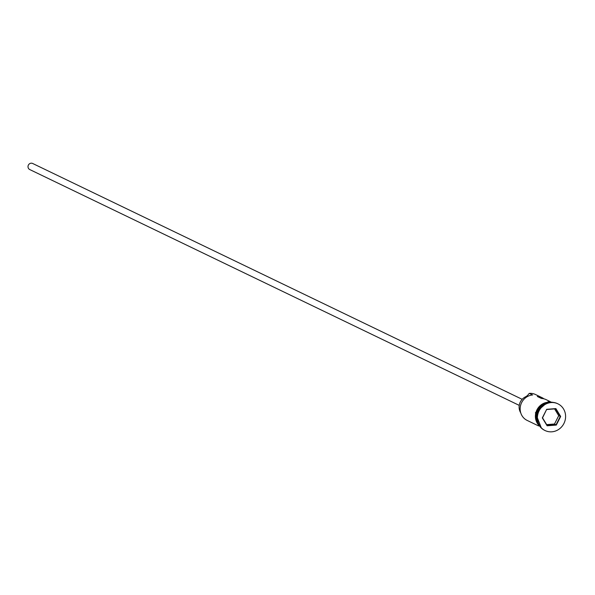 <?xml version="1.0" encoding="UTF-8"?>
<svg xmlns="http://www.w3.org/2000/svg" width="595" height="595" viewBox="0 0 595 595"><rect width="100%" height="100%" fill="white"/><g stroke="black" fill="none" stroke-linecap="round" stroke-linejoin="round"><path stroke-width="0.89" d="M543.964 398.843A13.477 12.666 115.7 0 0 541.986 397.646L535.507 394.522A13.477 12.666 115.7 0 0 529.312 393.377L532.629 394.976A13.477 12.666 115.7 0 0 520.476 405.946A13.477 12.666 115.7 0 0 527.133 420.405L538.676 425.968M519.242 405.381L29.75 169.553A3.369 3.168 -64.3 0 1 31.126 163.194A3.369 3.168 -64.3 0 1 32.673 163.484L522.165 399.312M541.956 406.288A13.477 12.666 115.7 0 0 537.025 416.515M545.154 403.998A13.477 12.666 115.7 0 0 537.233 420.442M557.723 403.737A14.823 13.93 115.7 0 0 557.515 403.633A14.823 13.93 115.7 0 0 550.702 402.369A14.823 13.93 115.7 0 0 537.33 414.44A14.823 13.93 115.7 0 0 544.648 430.341A14.823 13.93 115.7 0 0 544.856 430.438M541.986 397.646A13.477 12.666 115.7 0 0 537.33 396.471L541.48 398.471A13.477 12.666 -64.3 0 1 546.136 399.647L550.375 401.685M549.371 402.54A13.477 12.666 115.7 0 0 548.412 402.577A13.477 12.666 115.7 0 0 537.136 410.825A13.477 12.666 115.7 0 0 538.713 424.652M551.877 431.806A14.823 13.93 115.7 0 0 565.25 419.735A14.823 13.93 115.7 0 0 557.932 403.834A14.823 13.93 115.7 0 0 551.111 402.57A14.823 13.93 115.7 0 0 537.746 414.641A14.823 13.93 115.7 0 0 545.065 430.542A14.823 13.93 115.7 0 0 551.877 431.806M546.693 409.308L555.871 408.587L560.676 416.463L556.303 425.068L547.125 425.789L542.32 417.906L546.693 409.308L542.536 417.846L547.184 425.47L556.065 424.771L560.297 416.448L555.648 408.825L546.768 409.524M529.312 393.377L528.806 393.86A8.085 7.601 -64.3 0 1 525.467 396.85L526.292 397.244M520.729 412.818A10.918 10.256 -64.3 0 1 525.467 396.85M546.671 424.622L554.488 424.012L556.303 425.068M554.488 424.012L558.712 415.689L560.676 416.463M558.712 415.689L554.585 408.906M548.389 402.22A13.611 12.793 -64.3 0 1 550.888 402.354M550.115 402.428A13.611 12.793 115.7 0 0 548.404 402.443A13.611 12.793 115.7 0 0 536.869 411.138A13.611 12.793 115.7 0 0 539.092 425.306M539.516 425.953A13.611 12.793 -64.3 0 1 536.229 411.524A13.611 12.793 -64.3 0 1 547.988 402.242M557.515 403.633L557.932 403.834M541.413 428.14L535.388 412.759L548.144 401.67L553.781 402.48M544.648 430.341L545.065 430.542"/></g></svg>
